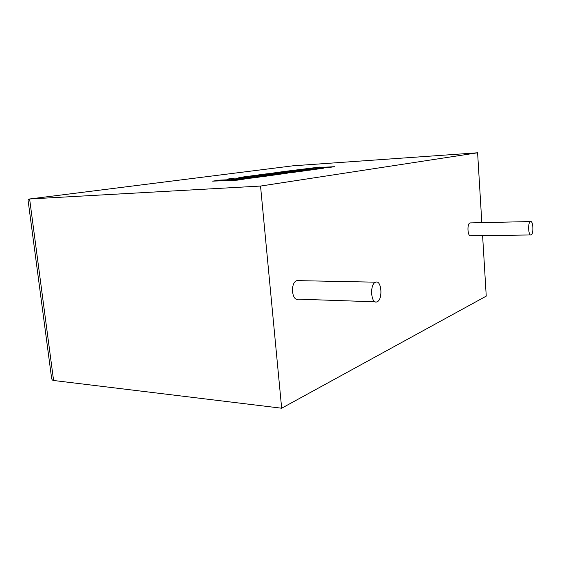 <?xml version="1.0" encoding="UTF-8"?>
<svg xmlns="http://www.w3.org/2000/svg" width="561" height="561" viewBox="0 0 561 561"><rect width="100%" height="100%" fill="white"/><g stroke="black" fill="none" stroke-linecap="round" stroke-linejoin="round"><path stroke-width="0.84" d="M530.433 221.574L530.475 221.56C533.202 220.34 533.876 234.063 531.134 234.926L531.064 234.954C528.329 236.223 527.663 222.31 530.433 221.574M530.615 234.961L470.714 235.767C467.594 236.994 466.843 223.643 469.992 222.927L470.539 222.899M377.097 301.79C383.044 299.679 381.648 279.764 375.702 282.183L375.568 282.232C369.538 284.069 370.898 304.413 376.866 301.874L377.097 301.79M298.718 280.647L296.818 280.661C290.198 282.372 291.692 301.523 298.242 299.167L375.197 301.818M260.535 186.056L477.607 152.781L293.003 165.804L29.621 198.98L53.59 380.484C52.306 380.358 51.612 379.327 51.5 377.392L28.183 201.133C27.847 199.751 28.331 199.036 29.621 198.98L260.535 186.056L281.657 408.219L486.247 296.131L482.6 235.606M477.607 152.781L481.822 222.647M53.59 380.484L281.657 408.219M227.226 179.12L230.01 179.695L219.779 180.116L212.626 181.147L237.142 180.165L244.273 179.106L230.732 179.667L253.418 177.921L260.655 176.848L238.032 178.679L235.115 178.061L227.226 179.12L229.722 179.709M212.619 181.077L237.142 180.165M237.135 180.088L244.273 179.106M232.64 179.59L253.418 177.921M253.411 177.851L260.655 176.848M273.705 172.893L287.744 172.479L267.05 173.784L257.843 175.018L277.422 174.106L265.037 175.803L258.873 176.077L268.523 174.766L249.911 176.484L260.157 175.102L255.641 175.312L238.825 177.564L263.263 176.491L287.351 173.174L265.612 174.198L291.727 172.571L297.295 171.806L279.988 172.262L301.72 171.196L306.846 170.488L282.695 171.687L273.712 172.956L285.724 172.613M257.843 175.018L276.65 174.212M259.666 176.042L268.523 174.766M250.69 176.449L260.157 175.102M238.825 177.564L263.27 176.561L287.351 173.174M270.114 173.987L291.734 172.641L297.295 171.806M282.919 172.185L301.727 171.259L306.846 170.488M295.97 170.341L309.812 168.482L329.223 167.473L334.405 166.694L315.044 167.718L319.987 167.052L315.815 167.676M319.987 167.052L285.114 171.364L309.237 170.158L323.809 168.153L310.107 169.625L304.041 169.934L312.281 168.812L295.191 170.383L309.812 168.482M309.805 168.419L329.223 167.473M329.216 167.402L334.405 166.694M285.114 171.364L309.244 170.221L323.809 168.153M304.812 169.899L312.281 168.812M530.475 221.56L470.041 222.913M375.702 282.183L296.965 280.612"/></g></svg>
